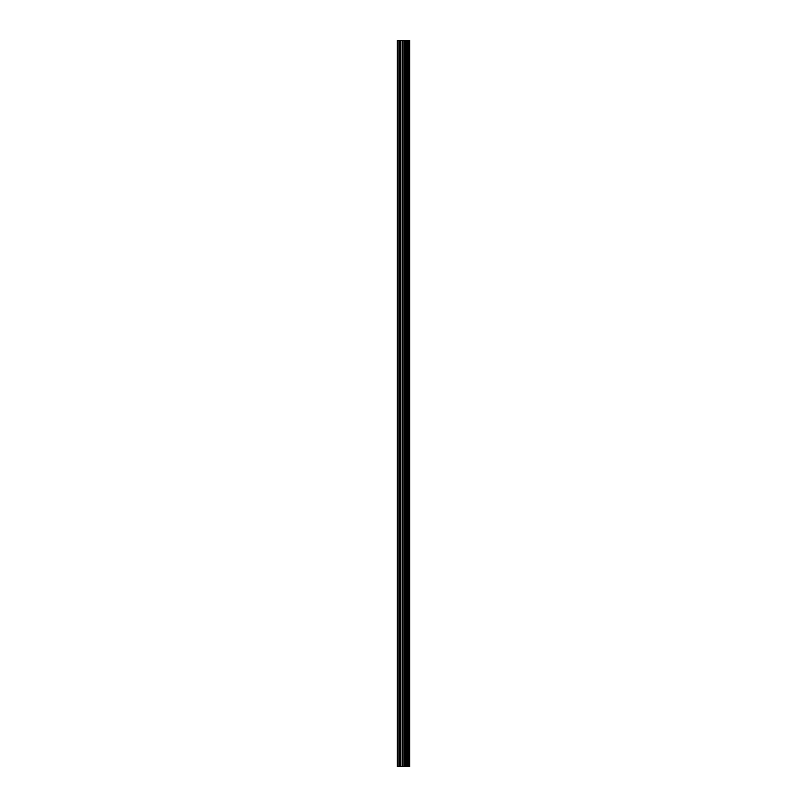 <?xml version="1.0" encoding="UTF-8"?>
<svg xmlns="http://www.w3.org/2000/svg" width="807" height="807" viewBox="0 0 807 807"><rect width="100%" height="100%" fill="white"/><g stroke="black" fill="none" stroke-linecap="round" stroke-linejoin="round"><path stroke-width="1.21" d="M402.017 766.65L409.714 766.65L409.714 40.35L397.286 40.35L397.286 766.65L402.017 766.65L402.017 40.35M409.24 766.65L409.24 40.35M404.368 766.65L404.368 40.35M404.206 766.65L404.206 40.35M398.002 766.65L398.002 40.35M409.482 766.65L409.482 40.35M408.09 766.65L408.09 40.35M408.009 766.65L408.009 40.35M407.485 766.65L407.485 40.35M407.283 766.65L407.283 40.35M406.325 766.65L406.325 40.35M406.113 766.65L406.113 40.35M405.598 766.65L405.598 40.35M405.518 766.65L405.518 40.35M404.105 766.65L404.105 40.35M403.833 766.65L403.833 40.35M402.29 766.65L402.29 40.35M400 766.65L400 40.35M399.727 766.65L399.727 40.35"/></g></svg>
